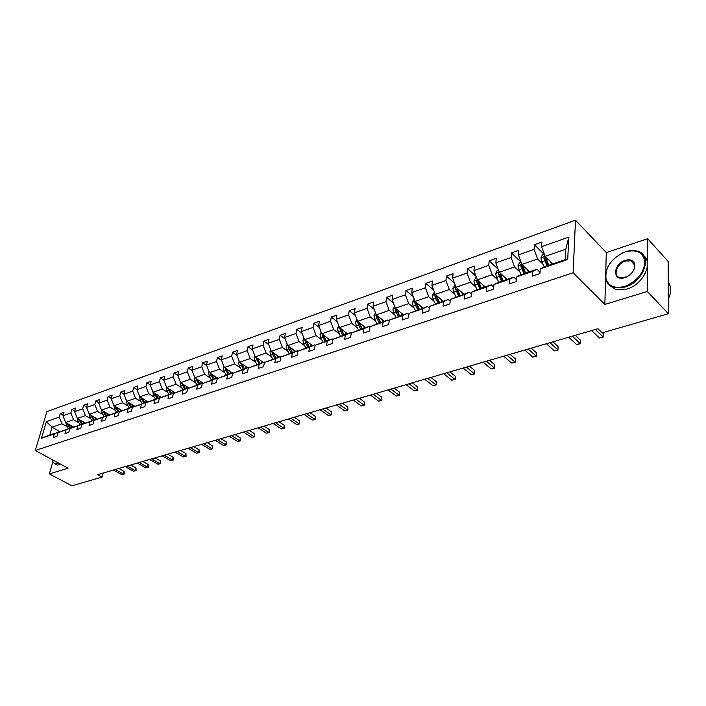 <?xml version="1.0" encoding="UTF-8"?>
<svg xmlns="http://www.w3.org/2000/svg" width="706" height="706" viewBox="0 0 706 706"><rect width="100%" height="100%" fill="white"/><g stroke="black" fill="none" stroke-linecap="round" stroke-linejoin="round"><path stroke-width="1.06" d="M575.487 220.193L46.878 411.624L35.3 450.499L573.122 272.798L575.487 220.193L606.295 252.58L605.713 273.196M605.58 277.943L604.839 304.436L647.314 291.481L647.64 238.681L606.295 252.58M647.64 238.681L668.15 261.476L668.388 313.729L647.314 291.481M52.826 461.953L49.385 473.902L71.862 485.807L102.132 477.079L103.2 473.02M67.344 426.839L61.925 423.768L52.05 427.192L46.367 421.641L59.26 417.087L60.284 413.557L63.125 415.19M60.151 431.737L52.05 427.192L49.764 434.984L59.984 431.807M61.925 423.768L59.26 417.087M78.993 422.859L73.556 419.735L65.623 422.488L62.949 415.781L63.972 412.242L60.284 413.557M62.949 415.781L70.865 412.984L71.88 409.427L74.792 411.121M90.88 418.79L85.435 415.622L77.333 418.429L74.633 411.651L75.648 408.086L71.88 409.427M74.633 411.651L82.717 408.8L83.723 405.218L86.706 406.965M103.023 414.643L97.56 411.421L89.291 414.29L86.573 407.441L87.57 403.841L83.723 405.218M86.573 407.441L94.825 404.52L95.822 400.911L98.866 402.72M115.422 410.398L109.951 407.133L101.496 410.054L98.761 403.135L99.749 399.508L95.822 400.911M98.761 403.135L107.188 400.152L108.168 396.507L111.301 398.396M128.095 406.065L122.606 402.747L113.975 405.738L111.204 398.731L112.183 395.078L108.168 396.507M111.204 398.731L119.817 395.695L120.788 392.015L124 393.974M141.041 401.635L135.534 398.263L126.718 401.317L123.929 394.239L124.891 390.55L120.788 392.015M123.929 394.239L132.728 391.133L133.69 387.426L136.973 389.456M154.27 397.116L148.754 393.683L139.744 396.807L136.929 389.65L137.882 385.926L133.69 387.426M136.929 389.65L145.921 386.473L146.866 382.731L150.246 384.849M167.79 392.483L162.274 389.006L153.061 392.192L150.21 384.955L151.155 381.205L146.866 382.731M150.21 384.955L159.415 381.708L160.341 377.931L163.81 380.137L164.727 376.369L160.341 377.931M181.627 387.753L176.094 384.214L166.669 387.479L163.801 380.155L173.208 376.827L174.126 373.024L177.744 375.363M195.774 382.917L190.241 379.316L180.595 382.652L177.7 375.248L178.609 371.427L174.126 373.024M177.7 375.248L187.328 371.85L188.228 368.002L192.023 370.5M210.247 377.966L204.705 374.304L194.838 377.719L191.917 370.226L192.809 366.37L188.228 368.002M191.917 370.226L201.766 366.749L202.648 362.866L206.637 365.531M225.055 372.9L219.513 369.176L209.408 372.671L206.461 365.081L207.343 361.198L202.648 362.866M206.461 365.081L216.548 361.525L217.413 357.615L221.605 360.457M240.216 367.711L234.666 363.925L224.331 367.508L221.357 359.822L222.214 355.903L217.413 357.615M221.357 359.822L231.674 356.177L232.521 352.232L236.925 355.268M255.749 362.399L250.189 358.542L239.608 362.213L236.598 354.438L237.437 350.476L232.521 352.232M236.598 354.438L247.171 350.705L247.991 346.717L252.616 349.964M271.642 356.962L266.091 353.035L255.245 356.795L252.219 348.923L253.03 344.925L247.991 346.717M252.219 348.923L263.038 345.102L263.841 341.077L268.704 344.554M287.933 351.394L282.382 347.396L271.272 351.244L268.209 343.275L269.004 339.242L263.841 341.077M268.209 343.275L279.302 339.357L280.079 335.297L285.189 339.012M304.63 345.684L299.079 341.607L287.686 345.552L284.597 337.486L285.374 333.409L280.079 335.297M284.597 337.486L295.973 333.47L296.723 329.367L302.089 333.347M321.742 339.824L316.2 335.677L304.524 339.727L301.4 331.546L302.142 327.434L296.723 329.367M301.4 331.546L313.058 327.434L313.782 323.295L319.421 327.558M339.295 333.823L333.753 329.596L321.777 333.744L318.627 325.466L319.341 321.309L313.782 323.295M318.627 325.466L330.584 321.239L331.282 317.065L337.212 321.645M357.298 327.672L351.764 323.357L339.48 327.61L336.294 319.218L336.983 315.035L331.282 317.065M336.294 319.218L348.561 314.885L349.232 310.675L355.471 315.591M375.769 321.354L370.244 316.95L357.633 321.318L354.421 312.82L355.083 308.584L349.232 310.675M354.421 312.82L367.014 308.372L367.649 304.11L374.215 309.404M394.725 314.867L389.218 310.375L376.272 314.867L373.033 306.245L373.659 301.974L367.649 304.11M373.033 306.245L385.953 301.683L386.561 297.376L393.471 303.077M414.201 308.204L408.703 303.624L395.413 308.231L392.13 299.494L392.721 295.187L386.561 297.376M392.13 299.494L405.403 294.808L405.976 290.466L413.266 296.608M434.199 301.365L428.727 296.696L415.066 301.427L411.748 292.566L412.313 288.207L405.976 290.466M411.748 292.566L425.391 287.748L425.921 283.362L433.608 289.998M454.743 294.34L449.298 289.566L435.258 294.428L431.913 285.445L432.425 281.05L425.921 283.362M431.913 285.445L445.927 280.494L446.421 276.064L454.523 283.238M475.87 287.113L470.443 282.241L456.005 287.245L452.625 278.129L453.111 273.681L446.421 276.064M452.625 278.129L467.037 273.037L467.487 268.562L476.047 276.337M497.589 279.682L492.197 274.705L477.344 279.85L473.929 270.601L474.37 266.109L467.487 268.562M473.929 270.601L488.755 265.368L489.161 260.849L498.207 269.286M519.934 272.039L514.568 266.956L499.292 272.242L495.841 262.861L496.23 258.325L489.161 260.849M495.841 262.861L511.1 257.469L511.453 252.907L520.993 262.058M542.932 264.176L537.601 258.97L521.884 264.423L518.398 254.892L518.733 250.312L511.453 252.907M518.398 254.892L534.089 249.35L534.398 244.735L543.876 254.098M541.608 246.694L568.789 237.092L567.712 259.499L540.231 268.827L544.511 266.718L565.294 259.649L565.815 249.2L545.129 256.366L541.608 246.694L541.899 242.07L534.398 244.735M532.633 271.413L516.766 276.805L521.143 274.66L536.948 269.286L532.633 271.413L532.315 276.152L539.931 273.593L540.231 268.827M509.397 279.302L493.988 284.536L498.445 282.382L513.8 277.158L509.397 279.302L509.026 283.997L516.421 281.509L516.766 276.805M486.822 286.971L471.855 292.055L476.4 289.884L491.314 284.809L486.822 286.971L486.408 291.613L493.591 289.204L493.988 284.536M464.892 294.42L450.349 299.362L469.464 292.24L464.892 294.42L464.433 299.017L471.405 296.67L471.855 292.055M443.58 301.665L429.433 306.466L448.222 299.468L443.58 301.665L443.077 306.21L449.854 303.924L450.349 299.362M422.85 308.707L409.092 313.376L427.562 306.492L422.85 308.707L422.303 313.208L428.904 310.984L429.433 306.466M402.694 315.556L389.297 320.1L407.459 313.332L402.694 315.556L402.102 320.012L408.518 317.85L409.092 313.376M383.067 322.218L370.032 326.649L387.894 319.986L383.067 322.218L382.449 326.631L388.688 324.531L389.297 320.1M363.969 328.705L351.279 333.02L368.85 326.463L363.969 328.705L363.316 333.073L369.397 331.026L370.032 326.649M345.366 335.023L333.003 339.224L350.291 332.773L345.366 335.023L344.687 339.348L350.6 337.353L351.279 333.02M327.249 341.183L315.203 345.278L332.217 338.915L327.249 341.183L326.534 345.463L332.297 343.522L333.003 339.224M309.59 347.184L297.844 351.173L314.602 344.907L309.59 347.184L308.849 351.42L314.461 349.523L315.203 345.278M292.381 353.026L280.926 356.918L297.42 350.75L292.381 353.026L291.604 357.227L297.085 355.383L297.844 351.173M275.587 358.727L264.423 362.522L280.67 356.451L275.587 358.727L274.793 362.884L280.141 361.084L280.926 356.918M259.217 364.296L248.318 367.994L264.326 362.01L259.217 364.296L258.396 368.408L263.612 366.652L264.423 362.522M243.243 369.715L232.609 373.333L248.38 367.438L243.243 369.715L242.396 373.801L247.488 372.08L248.318 367.994M227.65 375.018L217.263 378.54L232.803 372.733L227.65 375.018L226.785 379.051L231.753 377.383L232.609 373.333M212.427 380.19L202.287 383.632L217.607 377.904L212.427 380.19L211.544 384.188L216.389 382.555L217.263 378.54M197.556 385.238L187.655 388.6L202.754 382.952L197.556 385.238L196.656 389.2L201.386 387.612L202.287 383.632M183.03 390.171L173.358 393.463L188.246 387.885L183.03 390.171L182.113 394.098L186.737 392.545L187.655 388.6M168.84 394.989L159.388 398.202L174.073 392.704L168.84 394.989L167.904 398.881L172.423 397.363L173.358 393.463M154.976 399.702L145.727 402.844L160.218 397.416L154.976 399.702L154.023 403.558L158.435 402.076L159.388 398.202M141.412 404.309L132.375 407.38L146.671 402.032L141.412 404.309L140.45 408.13L144.765 406.682L145.727 402.844M128.157 408.818L119.305 411.819L133.416 406.532L128.157 408.818L127.177 412.604L131.395 411.183L132.375 407.38M115.184 413.222L106.535 416.161L120.452 410.945L115.184 413.222L114.187 416.972L118.317 415.587L119.305 411.819M102.494 417.528L94.03 420.405L107.771 415.26L102.494 417.528L101.487 421.253L105.529 419.893L106.535 416.161M90.077 421.747L81.79 424.562L95.354 419.479L90.077 421.747L89.062 425.436L93.016 424.112L94.03 420.405M77.925 425.877L69.806 428.639L83.202 423.609L77.925 425.877L76.892 429.539L80.766 428.233L81.79 424.562M66.02 429.919L58.077 432.619L71.306 427.659L66.02 429.919L64.987 433.546L68.773 432.275L69.806 428.639M59.657 431.622L54.371 433.881L53.321 437.473L57.036 436.229L58.077 432.619M54.371 433.881L41.433 438.276L46.367 421.641M668.388 313.729L602.183 332.826L597.92 328.705L97.666 474.635L102.132 477.079M73.583 427.015L65.623 422.488M73.556 419.735L70.865 412.984M85.338 423.044L77.333 418.429M85.435 415.622L82.717 408.8M97.34 418.985L89.291 414.29M97.56 411.421L94.825 404.52M109.589 414.837L101.496 410.054M109.951 407.133L107.188 400.152M122.112 410.61L113.975 405.738L114.469 408.774L116.534 412.278M122.606 402.747L119.817 395.695M134.899 406.285L126.718 401.317M135.534 398.263L132.728 391.133M147.969 401.873L139.744 396.807M148.754 393.683L145.921 386.473M161.321 397.363L153.061 392.192M162.274 389.006L159.415 381.708M174.982 392.748L166.669 387.479M176.094 384.214L173.208 376.827M188.952 388.035L180.595 382.652M190.241 379.316L187.328 371.85M203.24 383.208L194.838 377.719M204.705 374.304L201.766 366.749M217.607 377.904L218.048 378.195M217.395 377.975L209.408 372.671M219.513 369.176L216.548 361.525M232.803 372.733L233.262 373.042M232.318 372.9L224.331 367.508M234.666 363.925L231.674 356.177M248.38 367.438L248.847 367.755M247.594 367.702L239.608 362.213M250.189 358.542L247.171 350.705M264.326 362.01L264.812 362.346M263.241 362.381L255.245 356.795M266.091 353.035L263.038 345.102M280.67 356.451L281.173 356.812M279.267 356.927L271.272 351.244M282.382 347.396L279.302 339.357M297.42 350.75L297.941 351.129M295.682 351.341L287.686 345.552M299.079 341.607L295.973 333.47M314.602 344.907L315.185 345.349M312.511 345.622L304.524 339.727M316.2 335.677L313.058 327.434M332.217 338.915L332.958 339.48M329.755 339.754L321.777 333.744M333.753 329.596L330.584 321.239M350.291 332.773L351.209 333.47M347.449 333.735L339.48 327.61M351.764 323.357L348.561 314.885M368.85 326.463L369.935 327.319M365.593 327.566L357.633 321.318M370.244 316.95L367.014 308.372M387.894 319.986L389.174 321.009M384.214 321.23L376.272 314.867M389.218 310.375L385.953 301.683M407.459 313.332L408.942 314.549M403.329 314.735L395.413 308.231M408.703 303.624L405.403 294.808M427.562 306.492L429.257 307.931M422.956 308.054L415.066 301.427M428.727 296.696L425.391 287.748M448.222 299.468L450.154 301.144M443.121 301.197L435.258 294.428M449.298 289.566L445.927 280.494M469.464 292.24L471.652 294.181M463.842 294.155L456.005 287.245M470.443 282.241L467.037 273.037M491.314 284.809L493.768 287.051M485.137 286.91L477.344 279.85M492.197 274.705L488.755 265.368M513.8 277.158L516.554 279.744M507.04 279.461L499.292 272.242M514.568 266.956L511.1 257.469M536.948 269.286L540.011 272.26M529.579 271.792L521.884 264.423M537.601 258.97L534.089 249.35M567.712 259.499L565.294 259.649M49.385 473.902L68.058 468.202L35.3 450.499M604.839 304.436L573.122 272.798M552.772 263.903L545.129 256.366M565.815 249.2L568.789 237.092M41.433 438.276L49.764 434.984M595.352 329.455L603.127 336.947L599.412 338.006L591.628 330.54M602.447 332.755L603.224 333.497L603.118 337.265L599.412 338.006M544.255 253.966L542.587 254.548L540.92 257.822L541.837 261.882L544.211 266.859M550.442 261.608L551.704 264.265M548.844 265.244L545.173 256.71L543.814 257.981L547.035 265.853M548.032 265.518L545.129 259.279L543.814 257.981M624.731 286.389C636.741 281.491 643.457 273.557 644.86 262.57C643.607 252.545 637.103 248.962 625.348 251.839L623.089 252.704C610.866 259.217 605.157 267.812 605.969 278.508C608.351 286.257 614.599 288.886 624.731 286.389M619.162 254.769L625.613 251.698C630.026 250.259 634.032 250.092 637.615 251.204C653.103 255.104 643.81 282.038 624.978 287.095L613.567 287.466C609.349 286.036 606.745 283.221 605.766 279.002C604.786 273.549 606.525 267.909 610.981 262.094M624.881 277.635C612.287 281.985 612.755 264 625.198 260.355C630.387 258.996 633.582 260.346 634.773 264.415C635.082 269.613 632.294 273.831 626.398 277.052L624.881 277.635M625.445 261.052C616.806 263.514 612.579 275.808 619.78 277.661L626.593 276.92C632.188 273.857 634.844 269.86 634.553 264.909L630.943 260.841L625.445 261.052M668.247 282.321C671.468 286.865 671.494 292.425 668.317 298.991M668.255 284.324L668.282 291.322M643.501 255.431C653.668 262.87 642.963 284.721 626.893 289.072L615.482 289.425L609.693 285.445M59.154 463.392L55.253 464.018L52.932 462.156L52.209 459.641L52.871 461.733C53.877 463.498 55.536 464.045 57.83 463.383L58.607 463.092M61.166 464.477L57.257 465.095L55.721 464.266M572.354 336.162L580.191 343.495L576.581 344.537L568.727 337.221M575.249 335.324L580.332 340.089L580.235 343.804L576.581 344.537M580.332 340.089L580.235 343.804M549.983 342.692L557.881 349.876L554.369 350.882L546.453 343.725M552.93 341.828L558.058 346.505L557.978 350.158L554.369 350.882M558.058 346.505L557.978 350.158M521.019 262.058L519.607 262.544L517.957 265.774L518.839 269.789L521.187 274.643M527.232 269.542L528.494 272.163M525.705 273.107L522.069 264.706L520.754 265.95L523.958 273.707M524.964 273.363L522.087 267.221L520.754 265.95M498.436 269.913L497.28 270.319L495.638 273.504L496.503 277.467L498.842 282.25M504.675 277.255L505.937 279.832M499.513 272.445L498.357 273.699L501.525 281.332M502.557 280.979L499.689 274.934L498.357 273.699M503.228 280.75L500.016 272.913M528.212 349.038L536.172 356.08L532.748 357.06L524.779 350.044M531.221 348.164L536.383 352.744L536.313 356.345L532.748 357.06M536.383 352.744L536.313 356.345M476.497 277.555L475.57 277.873L473.947 281.023L474.785 284.924L477.115 289.636M482.763 284.756L484.007 287.289M477.512 280L476.576 281.226L479.727 288.745M480.777 288.392L477.918 282.444L476.576 281.226M481.386 288.189L478.227 280.653M507.032 355.224L515.045 362.125L511.709 363.078L503.687 356.195M510.085 354.333L515.283 358.825L515.221 362.372L511.709 363.078M515.283 358.825L515.221 362.372M455.167 284.977L452.855 288.33L453.667 292.187L455.988 296.82M461.45 292.046L462.695 294.543M456.164 287.377L455.396 288.551L458.529 295.955M459.588 295.593L456.747 289.734L455.396 288.551M460.135 295.408L457.029 288.136M486.408 361.234L494.456 368.002L491.208 368.929L483.151 362.187M489.505 360.334L494.729 364.737L494.677 368.241L491.208 368.929M494.729 364.737L494.677 368.241M434.428 292.196L432.328 295.443L433.122 299.247L435.434 303.809M440.72 299.132L441.956 301.594M435.425 294.579L434.799 295.673L435.593 298.4L437.905 302.971M438.982 302.609L436.158 296.829L434.799 295.673M439.467 302.442L436.396 295.417M466.313 367.094L474.414 373.739L471.246 374.639L463.145 368.02M469.455 366.185L474.706 370.5L474.67 373.959L471.246 374.639M474.706 370.5L474.67 373.959M414.245 299.229L412.357 302.362L413.134 306.122L415.428 310.614M420.547 306.033L421.782 308.46M415.26 301.594L414.757 302.6L415.543 305.292L417.837 309.802M418.932 309.431L416.116 303.739L414.757 302.6M419.364 309.281L416.328 302.486M446.739 372.803L454.876 379.316L451.787 380.199L443.65 373.712M449.925 371.877L455.193 376.121L455.167 379.528L451.787 380.199M455.193 376.121L455.167 379.528M394.592 306.069L392.915 309.096L393.666 312.811L395.951 317.241M400.911 312.749L402.138 315.141M395.642 308.425L395.236 309.343L396.013 311.999L398.299 316.447M399.402 316.067L396.604 310.464L395.236 309.343M399.781 315.935L396.79 309.369M427.668 378.372L435.823 384.761L432.822 385.626L424.65 379.254M430.881 377.436L436.176 381.593L436.158 384.955L432.822 385.626M436.176 381.593L436.158 384.955M375.495 312.793L373.977 315.653L374.718 319.324L376.986 323.692M381.787 319.288L383.014 321.645M376.554 315.088L376.995 318.538L379.272 322.916M380.384 322.536L377.604 317.012L376.236 315.917M380.719 322.421L377.763 316.059M409.065 383.799L417.255 390.074L414.316 390.912L406.126 384.655M412.322 382.846L417.625 386.932L417.617 390.25L414.316 390.912M417.625 386.932L417.617 390.25M356.918 319.43L355.533 322.051L356.248 325.669L358.507 329.976M363.166 325.66L364.375 327.981M357.96 321.574L358.471 324.901L360.731 329.217M361.86 328.837L359.089 323.392L357.721 322.315M362.143 328.74L359.23 322.571M390.93 389.085L399.137 395.254L396.278 396.066L388.062 389.924M394.213 388.132L399.534 392.139L399.534 395.413L396.278 396.066M399.534 392.139L399.534 395.413M338.827 325.89L337.547 328.272L338.253 331.855L340.504 336.1M345.013 331.873L346.222 334.159M339.86 327.911L340.416 331.114L342.666 335.368M343.804 334.979L341.051 329.605L339.683 328.555M344.043 334.9L341.166 328.917M373.227 394.248L381.461 400.302L378.672 401.105L370.438 395.069M376.545 393.286L381.875 397.222L381.884 400.461L378.672 401.105M381.875 397.222L381.884 400.461M321.186 332.182L320.021 334.344L320.709 337.883L322.942 342.075M327.319 337.918L328.519 340.177M322.218 334.079L322.818 337.159L325.06 341.351M326.207 340.963L323.472 335.668L322.095 334.635M326.401 340.901L323.56 335.094M355.965 399.287L364.208 405.235L361.481 406.012L353.229 400.081M359.301 398.316L364.649 402.182L364.208 405.235L364.667 405.376L361.481 406.012M364.649 402.182L364.667 405.376M303.986 338.315L302.927 340.266L303.598 343.769L305.822 347.899M310.066 343.822L311.267 346.046M305.027 340.098L305.663 343.054L307.887 347.193M309.043 346.805L306.316 341.58L304.948 340.566M309.193 346.752L306.395 341.104M339.101 404.203L347.361 410.045L344.704 410.813L336.444 404.979M342.463 403.223L347.82 407.027L347.361 410.045L347.846 410.177L344.704 410.813M347.82 407.027L347.846 410.177M287.21 344.29L286.257 346.046L286.91 349.505L289.125 353.574M293.246 349.576L294.428 351.773M288.269 345.975L288.922 348.808L291.137 352.894M292.293 352.497L289.592 347.343L288.216 346.346M292.408 352.462L289.654 346.973M322.642 409.003L330.911 414.749L328.316 415.49L320.039 409.762M326.031 408.024L331.388 411.757L330.911 414.749L331.423 414.872L328.316 415.49M331.388 411.757L331.423 414.872M270.839 350.114L269.992 351.685L270.627 355.1L272.825 359.116M276.823 355.189L278.005 357.36M271.916 351.703L272.587 354.421L274.793 358.454M275.958 358.057L273.266 352.965L271.889 351.994M276.037 358.03L273.31 352.691M306.572 413.698L314.841 419.346L312.308 420.07L304.03 414.44M309.969 412.701L315.344 416.381L314.841 419.346L315.379 419.452L312.308 420.07M315.344 416.381L315.379 419.452M254.866 355.798L254.107 357.183L254.734 360.563L256.922 364.525M260.796 360.678L261.979 362.813M255.969 357.298L258.837 363.881M258.687 359.204L257.858 359.486L260.046 363.466L257.337 358.463L255.96 357.501M257.858 359.486L257.363 358.277M290.863 418.279L299.141 423.829L296.661 424.544L288.375 419.002M294.287 417.281L299.653 420.891L299.141 423.829L299.697 423.935L296.661 424.544M299.653 420.891L299.697 423.935M239.263 361.34L238.602 362.557L239.21 365.893L241.39 369.812M245.159 366.026L246.323 368.135M240.411 362.76L243.261 369.176M243.049 364.578L242.264 364.843L244.444 368.77L241.779 363.819L240.402 362.875M242.264 364.843L241.796 363.714M275.516 422.753L283.794 428.215L281.367 428.913L273.09 423.468M278.949 421.756L284.324 425.312L283.794 428.215L284.377 428.313L281.367 428.913M284.324 425.312L284.377 428.313M224.04 366.749L223.458 367.8L224.058 371.109L226.22 374.974M229.882 371.25L231.038 373.333M226.794 369.591L225.214 368.126L228.047 374.348M229.203 373.959L226.591 369.035M260.505 427.13L268.792 432.504L266.418 433.184L258.14 427.827M263.965 426.124L269.339 429.627L268.792 432.504L269.392 432.593L266.418 433.184M269.339 429.627L269.392 432.593M209.161 372.027L208.667 372.927L209.25 376.192L211.403 380.013M214.959 376.351L216.115 378.407M210.379 373.315L213.186 379.404M214.315 379.016L211.738 374.215M245.838 431.41L254.125 436.696L251.804 437.367L243.517 432.09M249.306 430.395L254.681 433.846L254.125 436.696L254.742 436.776L251.804 437.367M254.681 433.846L254.742 436.776M194.627 377.18L194.212 377.939L194.777 381.169L196.921 384.938M200.372 381.337L201.528 383.367M195.88 378.407L198.668 384.346M199.772 383.967L197.23 379.281M231.497 435.593L239.775 440.8L237.498 441.453L229.221 436.255M234.974 434.578L240.34 437.967L239.775 440.8L240.411 440.871L237.498 441.453M240.34 437.967L240.411 440.871M180.418 382.22L180.639 386.032L182.766 389.747M186.128 386.217L187.266 388.221M188.378 387.665L188.652 388.141M181.716 383.376L184.469 389.174M185.554 388.803L183.048 384.232M217.457 439.688L225.735 444.815L223.511 445.451L215.242 440.341M220.952 438.673L226.317 442.009L225.735 444.815L226.388 444.877L223.511 445.451M226.317 442.009L226.388 444.877M166.537 387.135L166.81 390.78L168.928 394.46M172.193 390.983L173.332 392.96M174.444 392.404L174.709 392.871M167.86 388.238L170.596 393.886M171.655 393.533L169.175 389.068M203.725 443.695L211.994 448.742L209.823 449.36L201.554 444.33M207.229 442.671L212.585 445.963L211.994 448.742L212.665 448.795L209.823 449.36M212.585 445.963L212.665 448.795M152.955 391.945L153.29 395.431L155.391 399.058M158.568 395.642L159.697 397.593M154.314 392.986L157.023 398.502M158.056 398.149L155.62 393.798M190.285 447.613L198.545 452.581L196.418 453.19L188.158 448.239M193.797 446.589L199.154 449.828L198.545 452.581L199.233 452.634L196.418 453.19M199.154 449.828L199.233 452.634M139.673 396.64L140.07 399.975L142.153 403.558M145.242 400.196L146.371 402.129M141.068 397.628L143.75 403.02M144.765 402.676L142.356 398.422M177.135 451.452L185.378 456.35L183.295 456.941L175.053 452.061M180.648 450.428L185.996 453.614L185.378 456.35L186.084 456.385L183.295 456.941M185.996 453.614L186.084 456.385M126.683 401.237L127.124 404.423L129.207 407.971M132.207 404.653L133.328 406.568M128.113 402.164L130.769 407.433M131.757 407.097L129.383 402.941M164.251 455.211L172.485 460.03L170.446 460.621L162.212 455.802M167.772 454.187L173.111 457.32L172.485 460.03L173.208 460.065L170.446 460.621M173.111 457.32L173.208 460.065M119.455 409.021L120.655 411.068M115.422 406.603L118.061 411.757M119.032 411.43L116.684 407.362M151.631 458.891L159.856 463.639L157.862 464.213L149.637 459.474M155.161 457.859L160.491 460.956L159.856 463.639L160.589 463.665L157.862 464.213M160.491 460.956L160.589 463.665M101.567 410.098L102.07 413.036L104.126 416.496M106.968 413.292L108.23 415.428M103.014 410.954L105.618 415.984M106.571 415.666L104.259 411.686M139.276 462.492L147.483 467.178L145.524 467.743L137.317 463.065M142.806 461.468L148.136 464.513L147.483 467.178L148.234 467.195L145.524 467.743M148.136 464.513L148.234 467.195M89.424 414.36L89.936 417.202L91.974 420.626M94.745 417.475L95.99 419.567M90.862 415.207L93.439 420.132M94.366 419.814L92.089 415.922M127.168 466.031L135.367 470.646L133.443 471.193L125.253 466.587M130.698 464.998L136.02 468.007L135.367 470.646L136.117 470.655L133.443 471.193M136.02 468.007L136.117 470.655M77.528 418.543L78.048 421.288L80.078 424.677M82.778 421.561L84.005 423.618M78.957 419.364L81.517 424.191M82.425 423.874L80.175 420.07M115.307 469.49L123.479 474.044L121.6 474.582L113.428 470.037M118.837 468.457L124.141 471.423L123.479 474.044L124.247 474.044L121.6 474.582M124.141 471.423L124.247 474.044M65.887 422.638L66.408 425.286L68.429 428.639M71.05 425.577L72.259 427.589M67.299 423.441L69.832 428.163M70.724 427.854L68.5 424.121M545.111 256.304L540.964 257.734M544.679 260.902L541.837 261.882M548.43 259.614L546.479 260.285M521.858 264.353L518.001 265.694M521.61 268.836L518.839 269.789M525.202 267.6L523.358 268.236M499.274 272.181L495.683 273.425M499.186 276.54L496.503 277.467M502.637 275.358L500.889 275.958M477.327 279.788L473.991 280.944M477.397 284.033L474.785 284.924M480.707 282.894L479.056 283.459M455.988 287.183L452.89 288.251M456.208 291.313L453.667 292.187M459.385 290.219L457.815 290.757M435.231 294.367L432.372 295.364M435.593 298.4L433.122 299.247M438.647 297.35L437.164 297.861M415.04 301.365L412.401 302.283M415.543 305.292L413.134 306.122M418.464 304.286L417.061 304.771M395.386 308.178L392.951 309.016M396.013 311.999L393.666 312.811M398.828 311.037L397.496 311.496M376.254 314.805L374.012 315.582M376.995 318.538L374.718 319.324M379.696 317.612L378.442 318.044M357.615 321.265L355.568 321.971M358.471 324.901L356.248 325.669M361.066 324.01L359.883 324.425M339.454 327.558L337.592 328.202M340.416 331.114L338.253 331.855M342.913 330.249L341.792 330.637M321.76 333.691L320.065 334.273M322.818 337.159L320.709 337.883M325.219 336.338L324.16 336.7M304.498 339.665L302.971 340.195M305.663 343.054L303.598 343.769M307.966 342.269L306.969 342.613M287.669 345.499L286.292 345.975M288.922 348.808L286.91 349.505M291.137 348.049L290.192 348.376M271.245 351.191L270.027 351.614M272.587 354.421L270.627 355.1M274.713 353.697L273.831 353.997M255.228 356.742L254.142 357.112M256.649 359.901L254.734 360.563M239.581 362.16L238.637 362.487M241.081 365.249L239.21 365.893M224.314 367.455L223.493 367.738M225.885 370.474L224.058 371.109M227.773 369.829L227.041 370.076M209.391 372.618L208.702 372.865M211.032 375.583L209.25 376.192M212.85 374.957L212.162 375.195M194.821 377.675L194.247 377.869M196.524 380.569L194.777 381.169M198.271 379.969L197.627 380.19M180.577 382.608L180.118 382.767M182.342 385.441L180.639 386.032M184.028 384.867L183.419 385.07M168.478 390.206L166.81 390.78M170.093 389.65L169.537 389.844M154.923 394.866L153.29 395.431M156.476 394.336L155.955 394.513M141.659 399.428L140.07 399.975M143.159 398.908L142.674 399.075M128.686 403.885L127.124 404.423M130.125 403.391L129.675 403.541M115.996 408.245L114.469 408.774M103.561 412.516L102.07 413.036M91.401 416.699L89.936 417.202M79.487 420.794L78.048 421.288M67.811 424.809L66.408 425.286M615.482 289.425L613.567 287.466M630.943 260.841L634.5 264.644M634.553 264.909L634.773 264.415M605.969 278.508L605.766 279.002M57.257 465.095L55.253 464.018"/></g></svg>
